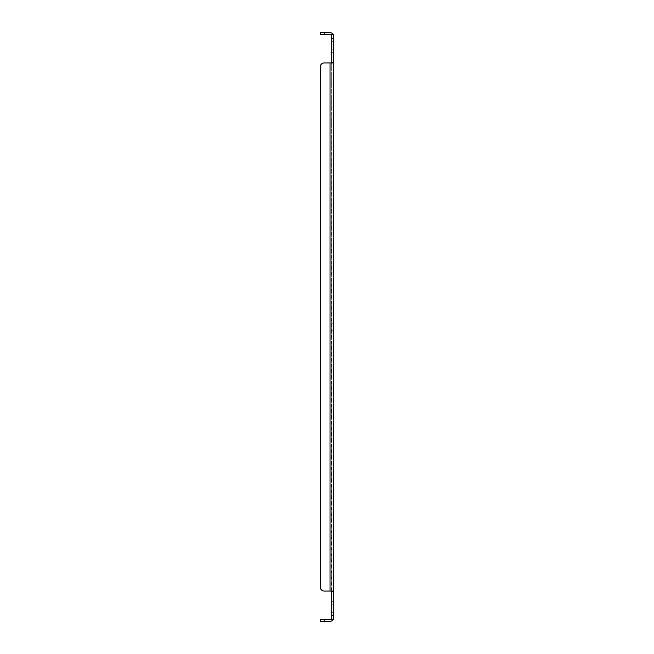 <?xml version="1.0" encoding="UTF-8"?>
<svg xmlns="http://www.w3.org/2000/svg" width="654" height="654" viewBox="0 0 654 654"><rect width="100%" height="100%" fill="white"/><g stroke="black" fill="none" stroke-linecap="round" stroke-linejoin="round"><path stroke-width="0.49" stroke-dasharray="3.27 2.45" d="M333.614 45.453L333.614 41.676L333.614 45.453M333.614 327L333.614 323.223L333.614 327M333.614 54.805L333.614 52.68L333.614 54.805M333.614 599.195L333.614 597.069L333.614 599.195M333.614 608.547L333.614 604.77L333.614 608.547M324.163 621.3L324.163 619.412L320.386 619.412L320.386 621.3L330.033 621.3A3.581 3.581 0 0 0 332.796 619.992L333.614 617.719L332.796 619.992L333.614 619.412L333.614 34.588L333.614 36.281L333.614 34.588L331.725 34.588L333.614 34.588L331.725 34.588L331.725 36.281L331.725 34.588L331.341 35.21L332.093 34.588M331.725 45.453L331.725 41.676L331.725 45.453M331.725 327L331.725 330.777L331.725 327M331.725 54.805L331.725 52.68L331.725 54.805M331.725 599.195L331.725 597.069L331.725 599.195M331.725 608.547L331.725 612.324L331.725 608.547M332.796 34.008L333.614 36.281L332.796 34.008A3.581 3.581 0 0 0 330.033 32.7L320.386 32.7L320.386 34.588L330.033 34.588A1.692 1.692 0 0 1 331.341 35.21L332.796 34.008L333.614 34.588M333.614 62.931L332.796 62.931L333.614 62.4L331.725 62.4L331.725 34.588M333.614 591.069L324.163 591.069A3.777 3.777 0 0 1 320.386 587.284L320.386 66.716A3.777 3.777 0 0 1 324.163 62.931L332.796 62.931M332.796 591.069L333.614 591.6L330.033 591.069L331.725 591.306L331.725 62.931L331.341 591.069M333.614 619.412L331.725 619.412L331.725 591.6M332.575 619.412L331.725 619.412L332.575 619.412M331.725 617.719L331.725 619.412L331.725 617.719L331.341 618.79L332.796 619.992M320.386 66.716A3.777 3.777 0 0 1 324.163 62.931A3.777 3.777 0 0 0 320.386 66.716L320.386 587.284A3.777 3.777 0 0 0 324.163 591.069L330.033 591.069L330.033 62.931L331.725 62.4M330.033 62.931L330.033 591.069L330.033 62.931L331.341 62.931M331.725 619.412L331.341 618.79L332.093 619.412M324.163 619.412L330.033 619.412A1.692 1.692 0 0 0 331.341 618.79M331.725 36.281L331.341 35.21L331.725 36.281M324.163 591.069A3.777 3.777 0 0 1 320.386 587.284M333.614 38.365L331.725 38.365M333.614 615.635L331.725 615.635M324.163 32.7L324.163 34.588M331.725 49.23L333.614 49.23L331.725 49.23M331.725 41.676L333.614 41.676L331.725 41.676M331.725 330.777L333.614 330.777L331.725 330.777M331.725 323.223L333.614 323.223L331.725 323.223M331.725 56.931L333.614 56.931L331.725 56.931M331.725 52.68L333.614 52.68L331.725 52.68M331.725 601.32L333.614 601.32L331.725 601.32M331.725 597.069L333.614 597.069L331.725 597.069M331.725 612.324L333.614 612.324L331.725 612.324M331.725 604.77L333.614 604.77L331.725 604.77M333.614 617.719L333.565 618.324L333.614 617.719M331.725 34.891L332.624 34.588L331.725 34.891M331.725 619.109L332.624 619.412L331.725 619.109"/><path stroke-width="0.98" d="M324.163 32.7L324.163 34.588L320.386 34.588L320.386 32.7L330.033 32.7A3.581 3.581 0 0 1 332.796 34.008L333.614 34.588L333.614 619.412L331.725 619.412L331.341 618.79A1.692 1.692 0 0 1 330.033 619.412L320.386 619.412L320.386 621.3L324.163 621.3L324.163 619.412M333.614 591.069L332.796 591.069L333.614 591.6L331.725 591.6L331.725 619.412M333.614 62.931L324.163 62.931A3.777 3.777 0 0 0 320.386 66.716L320.386 587.284A3.777 3.777 0 0 0 324.163 591.069L332.796 591.069M332.796 62.931L333.614 62.4L331.725 62.4L331.341 62.931M333.614 34.588L331.725 34.588L331.725 62.4M332.093 619.412L332.796 619.992A3.581 3.581 0 0 1 330.033 621.3L324.163 621.3M332.796 619.992L333.614 619.412M331.725 591.6L331.341 591.069M332.093 34.588L332.796 34.008M331.725 34.588L331.341 35.21A1.692 1.692 0 0 0 330.033 34.588L324.163 34.588M330.033 62.931L330.033 591.069L324.163 591.069M331.725 36.281L331.341 35.21L331.725 36.281M331.725 617.719L331.341 618.79M320.386 587.284L320.386 66.716M333.614 615.635L331.725 615.635M333.614 38.365L331.725 38.365"/></g></svg>
